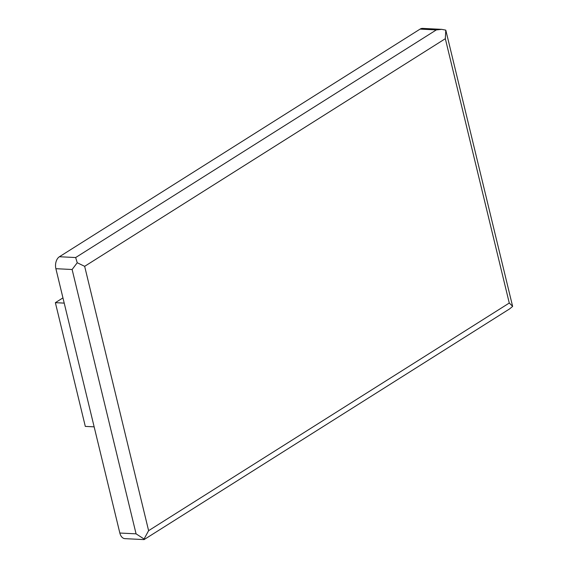 <?xml version="1.0" encoding="UTF-8"?>
<svg xmlns="http://www.w3.org/2000/svg" width="568" height="568" viewBox="0 0 568 568"><rect width="100%" height="100%" fill="white"/><g stroke="black" fill="none" stroke-linecap="round" stroke-linejoin="round"><path stroke-width="0.85" d="M445.866 30.431L512.627 306.408L509.645 308.878L144.087 539.6L124.96 538.649A9.145 5.928 -87.1 0 1 119.841 533.033L55.884 268.692A9.145 5.928 -87.1 0 1 59.427 256.736L420.093 29.103A9.145 5.928 -87.1 0 1 422.592 28.4L441.712 29.351L445.788 30.14L445.326 38.695L509.276 303.035L148.61 530.668L84.66 266.328L445.326 38.695M144.087 539.6L144.066 539.018L136.071 533.842L72.122 269.502L77.234 262.75L75.658 257.545L436.33 29.912L441.712 29.351M77.234 262.75L84.66 266.328M144.066 539.018L148.61 530.668M512.606 306.294L509.276 303.035M94.146 426.845L85.306 426.405L55.373 302.666L62.949 297.888M64.212 303.113L55.373 302.666M436.33 29.912L420.093 29.103M75.658 257.545L59.427 256.736M72.122 269.502L55.884 268.692M136.071 533.842L119.841 533.033"/></g></svg>
